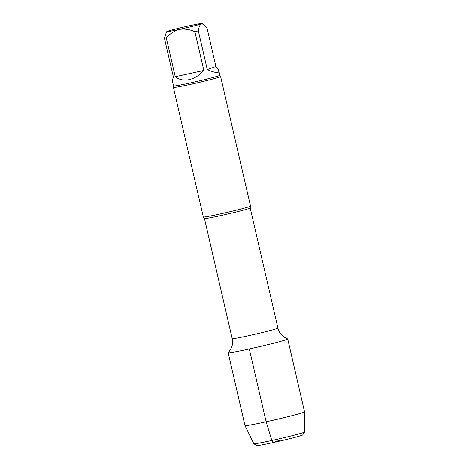 <?xml version="1.0" encoding="UTF-8"?>
<svg xmlns="http://www.w3.org/2000/svg" width="469" height="469" viewBox="0 0 469 469"><rect width="100%" height="100%" fill="white"/><g stroke="black" fill="none" stroke-linecap="round" stroke-linejoin="round"><path stroke-width="0.7" d="M207.28 69.611L215.922 66.516L206.976 27.753L203.44 24.259L201.394 23.849C199.905 24.769 198.885 27.102 198.334 30.848L207.28 69.611C215.306 73.012 219.158 73.422 218.83 70.831L219.855 75.269A23.761 0.874 167 0 1 190.004 83.013A23.761 0.874 167 0 1 173.548 85.956L172.522 81.524C172.346 80.697 172.639 79.202 173.401 77.027L164.455 38.265L166.343 32.291M218.83 70.831C218.583 69.781 217.61 68.345 215.922 66.516M175.248 76.734L203.833 70.473L194.887 31.716C189.798 29.389 184.616 28.615 179.334 29.389C174.222 30.89 169.878 33.75 166.302 37.971L175.248 76.734C179.193 79.759 183.848 80.727 189.224 79.624C194.6 78.37 199.472 75.321 203.833 70.473M179.334 29.389A18.162 0.668 167 0 1 166.765 31.616A18.162 0.668 167 0 1 167.515 31.265A18.162 0.668 167 0 1 189.576 25.725A18.162 0.668 167 0 1 202.133 23.45A18.162 0.668 167 0 1 201.394 23.849A18.162 0.668 167 0 1 179.334 29.389M166.302 37.971A23.761 0.874 167 0 1 164.455 38.265M198.334 30.848A23.761 0.874 167 0 1 194.887 31.716M287.667 338.964A30.573 1.12 167 0 1 249.332 348.977A30.573 1.12 167 0 1 228.198 352.694L230.426 349.839L231.539 347.593C232.659 344.692 232.882 341.719 232.202 338.671A23.462 0.862 167 0 0 248.447 335.763A23.462 0.862 167 0 0 277.918 328.118C278.645 331.155 280.145 333.729 282.426 335.845L284.413 337.375L287.667 338.964M219.855 75.269L220.6 76.517A24.218 0.885 167 0 1 220.618 76.541L250.528 206.09A24.218 0.885 167 0 1 250.516 206.131A24.218 0.885 167 0 1 220.102 213.987A24.218 0.885 167 0 1 203.358 217.018A24.218 0.885 167 0 1 203.335 216.989L173.424 87.433A24.218 0.885 167 0 1 173.424 87.41L173.548 85.956M220.618 76.541A24.218 0.885 167 0 1 190.191 84.432A24.218 0.885 167 0 1 173.424 87.433M304.545 411.841L287.732 339.011A30.573 1.12 167 0 1 258.196 346.984A30.573 1.12 167 0 1 228.157 352.764L244.97 425.594A30.573 1.12 167 0 1 244.97 425.594A30.573 1.12 167 0 0 275.01 419.808A30.573 1.12 167 0 0 304.545 411.846A30.573 1.12 167 0 1 304.545 411.846L304.545 432.008A26.035 0.956 167 0 1 304.533 432.037A26.035 0.956 167 0 1 279.395 438.785A26.035 0.956 167 0 1 253.835 443.738A26.035 0.956 167 0 1 253.817 443.715L244.976 425.6M304.533 432.037L302.722 434.933A23.614 0.868 167 0 1 279.917 441.053A23.614 0.868 167 0 1 256.736 445.55L253.835 443.738M279.723 440.209L273.069 442.595L271.838 440.485L266.14 421.801L249.332 348.977M277.918 328.118L250.182 207.972A23.462 0.862 167 0 1 220.711 215.623A23.462 0.862 167 0 1 204.466 218.531L232.202 338.671M166.765 31.616L166.272 32.402M202.133 23.45L203.265 24.159M203.358 217.018L204.466 218.531M250.182 207.972L250.516 206.131"/></g></svg>
